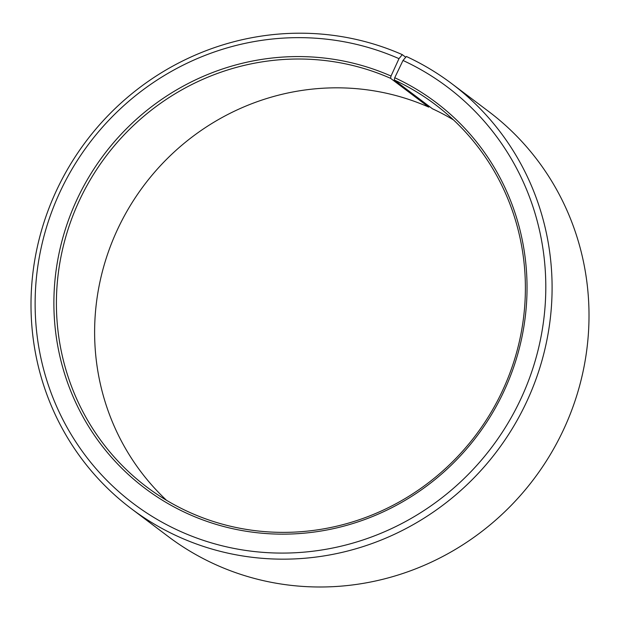 <?xml version="1.0" encoding="UTF-8"?>
<svg xmlns="http://www.w3.org/2000/svg" width="620" height="620" viewBox="0 0 620 620"><rect width="100%" height="100%" fill="white"/><g stroke="black" fill="none" stroke-linecap="round" stroke-linejoin="round"><path stroke-width="0.93" d="M453.445 119.877A239.529 231.585 127 0 0 432.466 108.787L394.25 79.972A239.529 231.585 127 0 1 435.116 104.439A239.529 231.585 127 0 1 489.645 414.726A239.529 231.585 127 0 1 187.542 511.415A239.529 231.585 127 0 1 146.684 486.94A239.529 231.585 127 0 1 91.07 178.444A239.529 231.585 127 0 1 390.561 78.306L391.019 76.043L398.986 58.652L402.287 54.638L405.743 57.249M166.563 500.325A239.529 231.585 127 0 1 135.896 196.78A239.529 231.585 127 0 1 428.776 107.121L390.561 78.306M429.342 106.431L428.776 107.121M394.25 79.972L394.738 77.725L403.008 60.465L406.387 56.49A266.143 257.315 127 0 1 451.786 83.684L488.7 111.515A266.143 257.315 127 0 1 549.297 456.274A266.143 257.315 127 0 1 213.621 563.704A266.143 257.315 127 0 1 168.222 536.517L131.308 508.679A266.143 257.315 127 0 1 69.517 165.912A266.143 257.315 127 0 1 402.287 54.638M451.786 83.684A266.143 257.315 127 0 1 512.384 428.443A266.143 257.315 127 0 1 176.708 535.874A266.143 257.315 127 0 1 131.308 508.679M403.008 60.465A260.819 252.169 127 0 1 519.661 401.396A260.819 252.169 127 0 1 177.917 530.263A260.819 252.169 127 0 1 60.287 191.386A260.819 252.169 127 0 1 398.986 58.652M394.738 77.725A241.661 233.639 127 0 1 502.82 393.607A241.661 233.639 127 0 1 186.186 513.004A241.661 233.639 127 0 1 77.198 199.028A241.661 233.639 127 0 1 391.019 76.043"/></g></svg>
